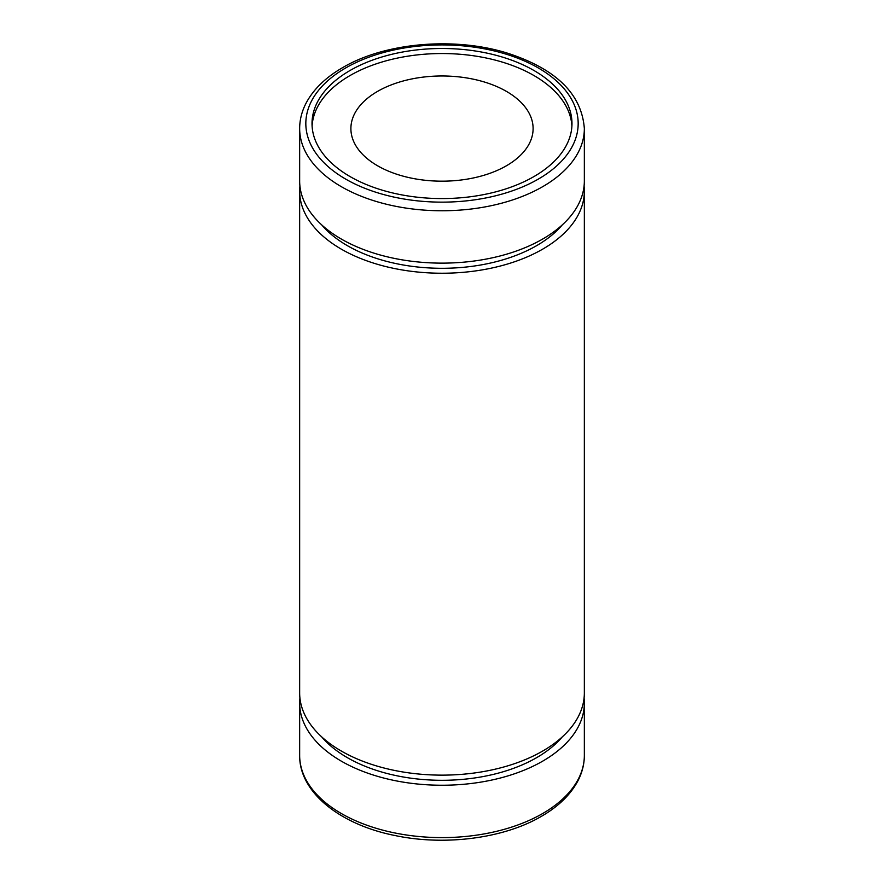 <?xml version="1.0" encoding="UTF-8"?>
<svg xmlns="http://www.w3.org/2000/svg" width="884" height="884" viewBox="0 0 884 884"><rect width="100%" height="100%" fill="white"/><g stroke="black" fill="none" stroke-linecap="round" stroke-linejoin="round"><path stroke-width="1.33" d="M506.421 165.772A91.107 52.598 0 0 0 533.107 128.578A91.107 52.598 0 0 0 476.863 79.98A91.107 52.598 0 0 0 377.578 91.383A91.107 52.598 0 0 0 350.893 128.578A91.107 52.598 0 0 0 407.137 177.176A91.107 52.598 0 0 0 506.421 165.772M299.654 128.578L299.654 180.944A142.346 82.19 0 0 0 387.523 256.879A142.346 82.19 0 0 0 542.654 239.056A142.346 82.19 0 0 0 584.346 180.944L584.346 128.578C581.738 94.201 556.301 69.129 508.046 53.349C455.227 36.498 385.081 42.443 342.627 67.637C325.588 77.483 313.389 89.35 306.03 103.24C301.809 111.417 299.676 119.859 299.654 128.578A142.346 82.19 0 0 0 387.523 204.502A142.346 82.19 0 0 0 542.654 186.69A142.346 82.19 0 0 0 584.346 128.578M321.754 224.934A133.804 77.251 0 0 0 536.61 245.675A133.804 77.251 0 0 0 562.246 224.934M299.919 185.994A142.346 82.19 0 0 0 299.654 191.043L299.654 692.957A142.346 82.19 0 0 0 387.523 768.881A142.346 82.19 0 0 0 542.654 751.069A142.346 82.19 0 0 0 584.346 692.957L584.346 191.043A142.346 82.19 0 0 0 584.081 185.994M299.654 191.043A142.346 82.19 0 0 0 387.523 266.979A142.346 82.19 0 0 0 542.654 249.166A142.346 82.19 0 0 0 584.346 191.043M321.754 736.936A133.804 77.251 0 0 0 536.61 757.676A133.804 77.251 0 0 0 562.246 736.936M299.919 698.006A142.346 82.19 0 0 0 299.654 703.056A142.346 82.19 0 0 0 387.523 778.981A142.346 82.19 0 0 0 542.654 761.168A142.346 82.19 0 0 0 584.346 703.056A142.346 82.19 0 0 0 584.081 698.006M533.914 176.59A129.981 75.041 0 0 0 571.981 123.528A129.981 75.041 0 0 0 491.736 54.2A129.981 75.041 0 0 0 350.086 70.466A129.981 75.041 0 0 0 312.019 123.528A129.981 75.041 0 0 0 392.264 192.856A129.981 75.041 0 0 0 533.914 176.59M571.904 126.047A129.981 75.041 0 0 0 489.714 58.775A129.981 75.041 0 0 0 350.086 75.516A129.981 75.041 0 0 0 312.096 126.047M345.721 67.935A136.169 78.61 0 0 0 345.721 179.12A136.169 78.61 0 0 0 538.279 179.12A136.169 78.61 0 0 0 538.279 67.935A136.169 78.61 0 0 0 345.721 67.935M584.346 755.422C584.324 764.085 582.213 772.494 578.037 780.627C570.688 794.572 558.467 806.484 541.373 816.363C503.847 838.463 444.84 846.076 395.104 835.546C340.008 824.673 299.19 792.23 299.654 755.422A142.346 82.19 0 0 0 387.523 831.347A142.346 82.19 0 0 0 542.654 813.534A142.346 82.19 0 0 0 584.346 755.422L584.346 703.056M299.654 755.422L299.654 703.056"/></g></svg>
